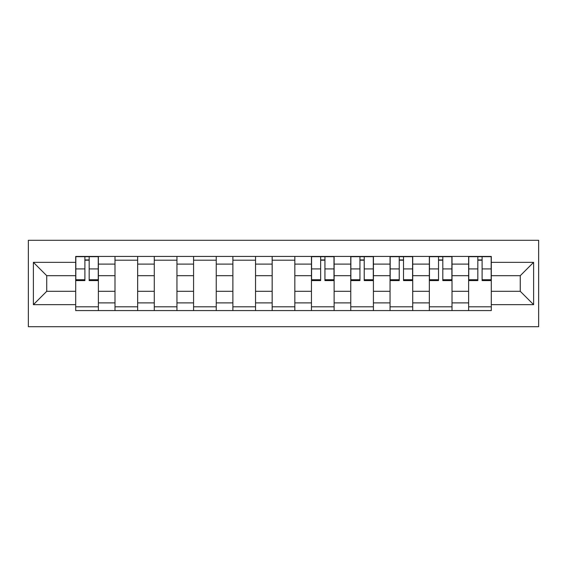 <?xml version="1.0" encoding="UTF-8"?>
<svg xmlns="http://www.w3.org/2000/svg" width="567" height="567" viewBox="0 0 567 567"><rect width="100%" height="100%" fill="white"/><g stroke="black" fill="none" stroke-linecap="round" stroke-linejoin="round"><path stroke-width="0.85" d="M28.35 326.698L538.65 326.698L538.65 240.302L28.35 240.302L28.35 326.698M114.995 310.574L114.995 264.109L98.375 264.109L98.375 310.574M98.375 264.109L98.375 256.426M114.995 264.109L114.995 256.426M137.661 256.426L137.661 310.574M154.288 310.574L154.288 256.426M176.954 256.426L176.954 310.574M193.581 310.574L193.581 256.426M216.247 256.426L216.247 310.574M232.874 310.574L232.874 256.426M255.54 256.426L255.54 310.574M272.167 310.574L272.167 256.426M294.833 256.426L294.833 310.574M311.46 310.574L311.46 256.426M334.126 256.426L334.126 310.574M350.753 310.574L350.753 256.426M373.419 256.426L373.419 310.574M390.046 310.574L390.046 256.426M412.712 256.426L412.712 310.574M429.339 310.574L429.339 256.426M452.005 256.426L452.005 310.574M468.626 310.574L468.626 256.426M468.626 291.31L452.005 291.31M429.339 291.31L412.712 291.31M390.046 291.31L373.419 291.31M350.753 291.31L334.126 291.31M311.46 291.31L294.833 291.31M272.167 291.31L255.54 291.31M232.874 291.31L216.247 291.31M193.581 291.31L176.954 291.31M154.288 291.31L137.661 291.31M114.995 291.31L98.375 291.31M468.626 275.69L452.005 275.69M429.339 275.69L412.712 275.69M390.046 275.69L373.419 275.69M350.753 275.69L334.126 275.69M311.46 275.69L294.833 275.69M272.167 275.69L255.54 275.69M232.874 275.69L216.247 275.69M193.581 275.69L176.954 275.69M154.288 275.69L137.661 275.69M114.995 275.69L98.375 275.69M46.735 291.31L75.702 291.31L75.702 275.69L46.735 275.69L46.735 291.31L33.389 304.656L33.389 262.344L75.702 262.344L75.702 275.69M491.298 275.69L491.298 291.31L520.265 291.31L520.265 275.69L491.298 275.69L491.298 256.426L75.702 256.426L75.702 262.344M491.298 262.344L533.611 262.344L533.611 304.656L491.298 304.656L491.298 291.31M75.702 291.31L75.702 310.574L491.298 310.574L491.298 304.656M75.702 304.656L33.389 304.656M98.375 306.797L75.702 306.797M84.894 260.203L89.175 260.203M137.661 306.797L114.995 306.797M114.995 260.203L137.661 260.203M176.954 306.797L154.288 306.797M154.288 260.203L176.954 260.203M216.247 306.797L193.581 306.797M193.581 260.203L216.247 260.203M255.54 306.797L232.874 306.797M232.874 260.203L255.54 260.203M294.833 306.797L272.167 306.797M272.167 260.203L294.833 260.203M334.126 306.797L311.46 306.797M320.653 260.203L324.934 260.203M373.419 306.797L350.753 306.797M359.946 260.203L364.227 260.203M412.712 306.797L390.046 306.797M399.239 260.203L403.52 260.203M452.005 306.797L429.339 306.797M438.532 260.203L442.813 260.203M491.298 306.797L468.626 306.797M477.825 260.203L482.106 260.203M33.389 262.344L46.735 275.69M520.265 291.31L533.611 304.656M520.265 275.69L533.611 262.344M89.175 280.601L89.175 256.674L98.247 256.674L98.247 280.601L89.175 280.601M84.894 259.948L89.175 259.948M84.894 256.674L75.829 256.674L75.829 280.601L84.894 280.601L84.894 256.674L89.175 256.674M324.934 280.601L324.934 256.674L333.998 256.674L333.998 280.601L324.934 280.601M320.653 259.948L324.934 259.948M320.653 256.674L311.581 256.674L311.581 280.601L320.653 280.601L320.653 256.674L324.934 256.674M364.227 280.601L364.227 256.674L373.292 256.674L373.292 280.601L364.227 280.601M359.946 259.948L364.227 259.948M359.946 256.674L350.874 256.674L350.874 280.601L359.946 280.601L359.946 256.674L364.227 256.674M403.52 280.601L403.52 256.674L412.585 256.674L412.585 280.601L403.52 280.601M399.239 259.948L403.52 259.948M399.239 256.674L390.167 256.674L390.167 280.601L399.239 280.601L399.239 256.674L403.52 256.674M442.813 280.601L442.813 256.674L451.878 256.674L451.878 280.601L442.813 280.601M438.532 259.948L442.813 259.948M438.532 256.674L429.46 256.674L429.46 280.601L438.532 280.601L438.532 256.674L442.813 256.674M482.106 280.601L482.106 256.674L491.171 256.674L491.171 280.601L482.106 280.601M477.825 259.948L482.106 259.948M477.825 256.674L468.753 256.674L468.753 280.601L477.825 280.601L477.825 256.674L482.106 256.674M429.339 264.109L412.712 264.109M390.046 264.109L373.419 264.109M350.753 264.109L334.126 264.109M311.46 264.109L294.833 264.109M272.167 264.109L255.54 264.109M232.874 264.109L216.247 264.109M193.581 264.109L176.954 264.109M154.288 264.109L137.661 264.109M468.626 264.109L452.005 264.109M429.339 302.891L412.712 302.891M390.046 302.891L373.419 302.891M350.753 302.891L334.126 302.891M311.46 302.891L294.833 302.891M272.167 302.891L255.54 302.891M232.874 302.891L216.247 302.891M193.581 302.891L176.954 302.891M154.288 302.891L137.661 302.891M114.995 302.891L98.375 302.891M468.626 302.891L452.005 302.891M89.175 279.737L98.247 279.737M89.175 268.907L98.247 268.907M75.829 279.737L84.894 279.737M75.829 268.907L84.894 268.907M324.934 279.737L333.998 279.737M324.934 268.907L333.998 268.907M311.581 279.737L320.653 279.737M311.581 268.907L320.653 268.907M364.227 279.737L373.292 279.737M364.227 268.907L373.292 268.907M350.874 279.737L359.946 279.737M350.874 268.907L359.946 268.907M403.52 279.737L412.585 279.737M403.52 268.907L412.585 268.907M390.167 279.737L399.239 279.737M390.167 268.907L399.239 268.907M442.813 279.737L451.878 279.737M442.813 268.907L451.878 268.907M429.46 279.737L438.532 279.737M429.46 268.907L438.532 268.907M482.106 279.737L491.171 279.737M482.106 268.907L491.171 268.907M468.753 279.737L477.825 279.737M468.753 268.907L477.825 268.907"/></g></svg>
